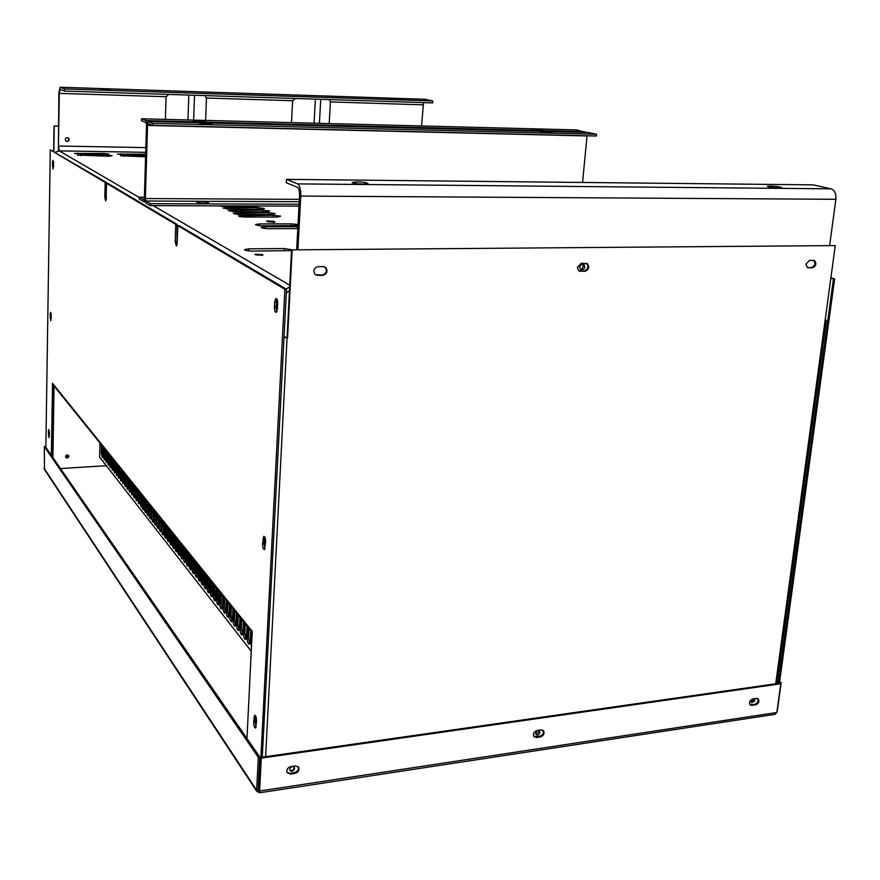 <?xml version="1.0" encoding="UTF-8"?>
<svg xmlns="http://www.w3.org/2000/svg" width="880" height="880" viewBox="0 0 880 880"><rect width="100%" height="100%" fill="white"/><g stroke="black" fill="none" stroke-linecap="round" stroke-linejoin="round"><path stroke-width="1.32" d="M291.522 250.58L252.857 251.097C248.017 250.998 245.234 250.514 244.497 249.645L248.809 248.831L284.372 248.545L292.71 249.865M297.957 225.599L263.098 225.797C258.698 225.687 256.157 225.28 255.486 224.554L259.358 223.916L291.544 223.872L298.023 224.521M280.643 216.172L277.299 217.052L245.773 217.041C241.527 216.931 239.085 216.535 238.436 215.864L273.614 215.292L280.643 216.172M275.132 213.554L271.799 214.423L240.515 214.39C236.324 214.28 233.904 213.895 233.266 213.224L268.18 212.685L275.132 213.554M269.72 210.991L266.387 211.838L235.367 211.783L228.195 210.639L262.845 210.133L269.72 210.991M264.407 208.472L261.085 209.297L230.307 209.22L223.223 208.109L257.609 207.636L264.407 208.472M259.193 205.997L255.882 206.811L225.346 206.712L218.581 205.865M108.845 156.222L112.101 155.738L106.766 155.133L77.297 155.067L108.845 156.222M105.732 154.583L108.977 154.11L103.675 153.505L74.404 153.428L105.732 154.583M277.42 308.495L276.562 304.711L277.64 302.181M177.067 244.376L177.309 239.8M106.282 198.88L106.359 196.141M67.221 141.559L65.912 141.02C64.856 139.249 65.318 138.116 67.298 137.61L68.596 138.138C69.663 139.898 69.201 141.042 67.221 141.559M66.11 141.185L66.781 141.317C68.761 140.8 69.212 139.667 68.156 137.907L67.947 137.731M582.549 264.033C579.579 265.177 578.963 267.025 580.69 269.588L581.966 269.973C584.936 268.818 585.552 266.97 583.814 264.418L582.549 264.033M815.023 263.175L814.869 264.286M770.253 185.999L767.393 186.34C768.856 187.187 772.717 187.737 778.976 188.012L781.814 187.66C780.34 186.824 776.479 186.263 770.253 185.999M357.027 181.874L352.132 182.49C353.188 183.359 356.829 183.898 363.088 184.107L367.95 183.491C366.894 182.622 363.253 182.083 357.027 181.874M103.983 88.803L100.177 88.979L110.088 89.485L103.983 88.803M389.345 98.23L395.681 98.945L389.345 98.23M424.754 99.275L432.773 100.969L64.526 88.946L64.493 91.08L60.126 89.342L59.29 93.368L58.432 146.014L59.279 150.876L145.717 152.35M64.526 88.946L60.093 87.219L58.85 93.181L58.399 150.92M421.564 125.95L423.522 102.619M297.902 249.821L300.762 196.075C300.872 189.508 299.827 185.449 297.605 183.887L286.506 179.366L813.131 184.866L831.105 188.837C834.658 190.19 836.253 193.677 835.879 199.287L829.653 245.366M582.461 264.044C583.858 266.585 583.176 268.356 580.426 269.368M296.67 249.832L299.552 195.558C299.629 191.125 298.925 188.386 297.429 187.319L286.33 182.743L286.506 179.366M297.803 228.602L268.796 228.679C264.341 228.569 261.778 228.151 261.085 227.414L264.979 226.754L297.902 226.688M145.618 155.76L120.549 155.749L145.585 156.805M145.662 154.198L117.37 154.121L145.629 155.232M255.915 254.958L254.947 254.309L261.976 254.463L262.966 255.123L255.915 254.958M273.449 221.221L275.066 222.112L268.191 221.914L266.607 221.034L273.449 221.221L273.394 222.475M289.432 290.521L286.319 293.128M289.619 287.012L285.956 288.948M55.286 152.196L59.279 150.876L139.282 197.505M432.773 100.969L432.641 102.905L64.493 91.08M200.915 201.366C205.436 201.487 208.043 201.894 208.714 202.565L204.435 203.192C199.892 203.071 197.296 202.664 196.625 201.982L200.915 201.366M203.907 122.925L211.794 123.904L207.482 124.223L199.573 123.244L203.907 122.925M543.829 131.417L552.101 132.451L540.98 131.626L543.829 131.417M588.005 132.462L596.53 134.244L152.9 123.365L148.005 121.473L147.026 125.202L144.87 198.264L145.816 202.95L150.403 205.645L150.469 203.698L299.09 204.259M582.56 182.457L587.048 135.784M152.9 123.365L152.845 125.356L148.049 123.442L147.532 125.411L145.376 198.55L145.871 201.025L150.469 203.698M150.403 205.645L298.991 206.129M596.53 134.244L596.365 136.004L152.845 125.356M168.652 94.424L166.078 97.042L165.363 119.383M205.26 95.601L206.47 98.307L205.623 120.417M539.649 130.471L531.498 129.459L542.487 130.262L539.649 130.471M201.157 121.935L193.358 120.978L197.659 120.67L205.436 121.627L201.157 121.935M144.87 198.264L147.026 125.202L146.069 120.604L141.537 118.778L141.482 120.714L146.014 122.573L146.52 124.993L144.375 197.967L143.748 199.793L139.293 197.197L139.238 199.089L143.968 201.729L144.87 198.264M144.397 197.219L139.293 197.197M141.537 118.778L576.686 129.932L585.541 132.407M295.218 98.494L292.6 101.013L291.489 122.617M329.483 99.594L330.407 102.201L329.186 123.585M45.87 446.094L45.463 446.798M45.661 447.084L45.672 446.402M44.495 469.48L44.319 446.622L258.324 757.328L256.641 790.196L256.806 791.384L259.699 792.77L259.083 790.218L260.777 757.361L261.294 758.109L780.78 683.76L776.853 712.503L774.763 714.362M44 468.127L256.641 790.196L258.148 789.965L259.039 790.988M258.148 789.965L259.831 757.108L45.309 446.567L44.319 446.622M259.831 757.108L258.324 757.328M259.446 791.164L259.083 790.218M776.853 712.503L259.6 790.999L261.294 758.109M295.471 765.908L290.829 766.59C287.551 767.668 286.297 769.67 287.1 772.585L290.4 774.059L295.042 773.377C298.32 772.277 299.563 770.275 298.738 767.36L295.471 765.908M541.101 729.916L537.053 730.51C533.83 731.764 532.774 733.81 533.885 736.637L536.371 737.539L540.419 736.934C543.653 735.669 544.698 733.623 543.565 730.807L541.101 729.916M756.437 698.368L752.873 698.896C749.771 700.26 748.847 702.284 750.112 704.957L755.557 704.99C758.659 703.615 759.572 701.591 758.296 698.918L756.437 698.368M298.243 766.711C298.969 769.593 297.715 771.562 294.492 772.618L289.861 773.3L287.045 772.475M542.938 730.246C543.928 733.062 542.85 735.064 539.704 736.263L533.797 736.516M757.603 698.478C758.659 701.162 757.691 703.131 754.721 704.385L749.969 704.792M260.777 757.361L779.922 683.177L780.78 683.76M776.908 712.085L777.007 711.392M779.988 683.221L781.165 682.671L779.658 681.637M777.238 711.359L781.165 682.671M313.841 271.117L315.029 274.34L317.746 275.429L322.729 275.352C326.975 274.043 328.031 271.48 325.897 267.652L323.224 266.607L318.241 266.673C315.711 266.97 314.237 268.455 313.841 271.117M315.579 274.802L322.113 275.022C326.359 273.713 327.415 271.15 325.281 267.333L324.709 266.882M577.324 267.388L578.754 270.875L584.815 271.337C588.885 269.764 589.732 267.223 587.334 263.714L581.306 263.263L577.324 267.388M579.018 271.029L584.012 271.04C588.082 269.456 588.918 266.926 586.52 263.417L586.267 263.263M805.937 264.154L807.356 267.619L812.306 267.85C816.101 266.156 816.838 263.714 814.495 260.535L809.567 260.304L805.937 264.154M807.367 267.619L811.36 267.575C815.155 265.881 815.881 263.439 813.549 260.26L814.495 260.535M294.602 768.548L294.382 767.47C292.358 765.897 290.796 766.502 289.696 769.274L289.916 770.352C291.94 771.925 293.502 771.331 294.602 768.548M289.817 770.132C291.896 770.968 293.315 770.187 294.063 767.8L293.942 766.942M539.869 732.457L539.517 731.104C537.746 730.048 536.437 730.708 535.579 733.084L535.931 734.437C537.691 735.493 539 734.833 539.869 732.457M535.777 734.206L539.154 731.786L538.945 730.664M754.919 700.799L754.501 699.325L751.135 701.36L751.553 702.834L754.919 700.799M751.344 702.57L754.072 700.205L753.863 698.984M291.566 249.876L835.263 245.586L291.566 249.876L265.628 756.668M292.149 250.184L287.562 337.821L284.02 337.524M835.263 245.586L825.066 320.694L826.32 320.375L825.187 319.759M752.906 699.083L754.094 699.93M284.053 336.864L286.979 337.425M68.629 455.598L68.816 456.324C68.145 458.095 67.122 458.403 65.736 457.248L65.56 456.522C66.22 454.751 67.243 454.443 68.629 455.598L65.725 457.226M68.728 139.777L68.739 138.985M53.856 151.36L54.252 126.027L58.322 126.126M117.37 464.981L116.622 465.036M115.192 465.124L114.455 465.168M113.047 465.256L112.321 465.3M106.293 465.685L60.5 468.567M54.252 126.027L58.322 126.016M54.043 125.917L53.647 151.228M54.054 385.968L52.91 457.567M830.841 278.168L834.625 278.927L779.438 683.243M830.885 277.805L834.625 278.927M833.448 278.949L778.316 683.408M50.292 149.831L106.359 182.479L105.182 182.468L50.292 149.831L45.859 447.359M175.769 224.433L177.122 224.433L107.833 183.359L106.656 183.348L175.769 224.433L175.175 241.758L176.363 246.026L177.199 243.034L177.804 225.643L179.157 225.632L286.517 289.278L284.9 289.311L177.804 225.643M246.972 738.496L252.241 631.18L250.129 628.76L252.197 632.082M259.193 790.526L284.9 289.311M262.273 757.141L286.517 289.278M54.021 385.935L52.514 383.174L51.37 455.345M53.493 385.099L52.349 456.764M49.346 431.354L49.368 435.831M51.161 314.017L51.172 318.934M53.526 161.953L53.504 167.31M255.596 715.913L255.156 721.864L256.113 727.199M264.715 536.976L264.121 543.763L265.023 548.823M276.881 299.09L276.034 307.043L276.815 311.718M106.359 182.479L106.183 199.727M177.122 224.433L176.902 245.124M105.182 182.468L104.83 197.351L105.677 200.937L106.656 183.348M49.423 432.861L48.73 429.528L48.356 431.387L49.005 437.723L49.423 432.861M51.227 315.513L50.556 312.29L50.138 314.358L50.765 320.694L51.227 315.513M53.581 163.35L52.943 160.27L52.459 162.646L53.042 168.993L53.581 163.35M256.553 721.248C256.454 717.497 255.816 715.495 254.617 715.231L253.66 722.062C253.759 725.802 254.397 727.815 255.596 728.079L256.553 721.248M265.606 542.047C265.551 538.406 264.924 536.514 263.725 536.36L262.592 543.895C262.647 547.525 263.274 549.417 264.473 549.582L265.606 542.047M277.662 303.765C277.64 300.3 277.035 298.529 275.869 298.474L274.703 301.917L274.45 307.087C274.472 310.552 275.066 312.312 276.243 312.378L277.398 308.957L277.662 303.765M99.968 443.091L99.638 457.16L251.262 651.211M102.454 446.182L102.729 456.764M104.423 448.624L104.698 459.272M106.414 451.099L106.689 461.813M108.416 453.596L108.702 464.376M110.44 456.126L110.737 466.961M112.497 458.667L112.794 469.568M114.565 461.241L114.862 472.208M116.644 463.837L116.963 474.87M118.756 466.466L119.075 477.565M120.89 469.117L121.209 480.282M123.035 471.79L123.365 483.032M125.213 474.496L125.543 485.804M127.413 477.224L127.754 488.598M129.624 479.985L129.976 491.436M131.868 482.779L132.22 494.296M134.134 485.595L134.497 497.178M136.422 488.444L136.785 500.093M138.732 491.315L139.106 503.041M141.064 494.219L141.449 506.022M143.429 497.156L143.814 509.036M145.816 500.126L146.212 512.083M148.225 503.129L148.632 515.152M150.667 506.154L151.074 518.265M153.131 509.223L153.538 521.411M155.617 512.325L156.035 524.579M158.136 515.449L158.565 527.791M160.677 518.617L161.117 531.036M163.251 521.818L163.702 534.325M165.847 525.052L165.583 532.939L166.309 537.636M168.487 528.33L168.212 536.25L168.949 540.991M171.138 531.641L170.863 539.594L171.622 544.39M173.833 534.985L173.547 542.982L174.317 547.822M176.55 538.373L176.264 546.414L177.045 551.287M179.3 541.794L179.003 549.879L179.806 554.796M182.083 545.248L181.786 553.377L182.6 558.349M184.899 548.757L184.591 556.919L185.427 561.935M187.748 552.299L187.44 560.505L188.287 565.565M190.63 555.885L190.311 564.135L191.169 569.239M193.545 559.504L193.226 567.809L194.095 572.957M196.493 563.178L196.163 571.516L197.065 576.719M199.474 566.885L199.144 575.278L200.057 580.525M202.499 570.647L202.158 579.073L203.082 584.375M205.557 574.453L205.205 582.923L206.151 588.28M208.648 578.292L208.296 586.817L209.264 592.229M211.783 582.186L211.42 590.755L212.399 596.222M214.951 586.135L214.577 594.748L215.589 600.259M218.152 590.128L217.778 598.785L218.801 604.351M221.408 594.165L221.023 602.877L222.068 608.498M224.686 598.257L224.301 607.013L225.368 612.689M228.019 602.404L227.623 611.204L228.712 616.935M231.396 606.595L230.989 615.45L232.1 621.236M234.806 610.841L234.399 619.751L235.532 625.592M238.26 615.142L237.842 624.107L238.997 630.003M241.769 619.498L241.34 628.507L242.517 634.469M245.311 623.92L244.882 632.973L246.081 639.001M248.908 628.386L248.468 637.505L249.689 643.577M101.497 444.994L101.299 453.145L102.333 457.534L103.092 446.974M103.466 447.436L103.268 455.631L104.302 460.042L105.072 449.438M105.446 449.9L105.248 458.139L106.293 462.572L107.074 451.924M107.448 452.397L107.25 460.669L108.306 465.135L109.098 454.443M109.472 454.916L109.263 463.221L110.341 467.72L111.133 456.984M111.518 457.457L111.309 465.806L112.387 470.327L113.19 459.547M113.586 460.031L113.366 468.402L114.466 472.956L115.269 462.132M115.665 462.616L115.445 471.042L116.556 475.618L117.37 464.75M117.766 465.234L117.546 473.693L118.668 478.302L119.493 467.39M119.9 467.885L119.669 476.377L120.802 481.019L121.638 470.052M122.045 470.558L121.814 479.094L122.958 483.758L123.805 472.747M124.212 473.253L123.981 481.833L125.136 486.519L125.994 475.464M126.412 475.981L126.17 484.594L127.336 489.324L128.205 478.214M128.623 478.731L128.381 487.388L129.569 492.14L130.438 480.997M130.856 481.514L130.614 490.215L131.813 495L132.693 483.802M133.122 484.33L132.869 493.064L134.079 497.882L134.97 486.64M135.399 487.168L135.146 495.946L136.378 500.797L137.28 489.5M137.709 490.039L137.445 498.861L138.688 503.745L139.601 492.393M140.041 492.943L139.777 501.809L141.031 506.715L141.955 495.319M142.395 495.88L142.131 504.779C142.175 507.837 142.604 509.487 143.396 509.718L144.331 498.278M144.782 498.839L144.507 507.782C144.562 510.862 144.991 512.523 145.794 512.765L146.729 501.27M147.18 501.831L146.905 510.818C146.96 513.92 147.389 515.592 148.203 515.834L149.16 504.284M149.622 504.856L149.336 513.898C149.391 517.011 149.831 518.694 150.656 518.936L151.613 507.342M152.075 507.914L151.789 517C151.844 520.135 152.284 521.829 153.12 522.071L154.099 510.433M154.561 511.005L154.264 520.135C154.319 523.292 154.77 524.997 155.617 525.25L156.607 513.546M157.08 514.14L156.772 523.303C156.827 526.493 157.289 528.209 158.147 528.451L159.137 516.703M159.621 517.297L159.313 526.515C159.368 529.716 159.83 531.443 160.688 531.696L161.7 519.893M162.184 520.487L161.876 529.749C161.931 532.983 162.393 534.721 163.273 534.974L164.296 523.116M164.78 523.721L164.461 533.027C164.516 536.283 164.989 538.032 165.88 538.285L166.914 526.372M167.409 526.988L167.079 536.338C167.145 539.616 167.618 541.387 168.52 541.64L169.565 529.672M170.06 530.288L169.73 539.693C169.796 542.993 170.28 544.775 171.193 545.028L172.238 533.005M172.744 533.632L172.414 543.081C172.469 546.403 172.964 548.196 173.888 548.449L174.955 536.371M175.461 537.009L175.12 546.513C175.186 549.857 175.681 551.661 176.616 551.914L177.694 539.781M178.211 540.43L177.859 549.978C177.925 553.355 178.431 555.17 179.377 555.423L180.466 543.235M180.983 543.884L180.631 553.476C180.697 556.886 181.203 558.712 182.171 558.965L183.271 546.722M183.799 547.382L183.436 557.029C183.502 560.45 184.019 562.298 184.987 562.551L186.109 550.253M186.637 550.913L186.274 560.615C186.34 564.069 186.857 565.917 187.847 566.181L188.969 553.817M189.519 554.499L189.145 564.245C189.211 567.721 189.739 569.591 190.74 569.855L191.873 557.436M192.423 558.118L192.049 567.908C192.115 571.417 192.654 573.298 193.666 573.562L194.81 561.088M195.371 561.781L194.986 571.626C195.052 575.157 195.591 577.06 196.625 577.324L197.791 564.784M198.352 565.488L197.956 575.388C198.022 578.952 198.572 580.866 199.617 581.13L200.794 568.524M201.366 569.239L200.959 579.194C201.025 582.78 201.586 584.705 202.642 584.98L203.841 572.319M204.413 573.034L204.006 583.044C204.072 586.652 204.644 588.599 205.711 588.874L206.921 576.147M207.504 576.873L207.086 586.938C207.152 590.579 207.735 592.537 208.813 592.812L210.045 580.03M210.628 580.756L210.199 590.876C210.276 594.55 210.859 596.53 211.959 596.805L213.191 583.957M213.796 584.694L213.356 594.869C213.433 598.576 214.027 600.567 215.138 600.842L216.392 587.928M216.997 588.676L216.557 598.906C216.623 602.646 217.228 604.648 218.361 604.923L219.626 591.954M220.242 592.713L219.791 602.998C219.857 606.771 220.473 608.784 221.617 609.07L222.442 606.364L222.904 596.035M223.52 596.805L223.069 607.145C223.135 610.94 223.751 612.975 224.917 613.261L225.753 610.544L226.215 600.16M226.842 600.93L226.38 611.336C226.457 615.164 227.084 617.221 228.261 617.496L229.108 614.779L229.581 604.329M230.208 605.121L229.735 615.582C229.812 619.443 230.45 621.511 231.649 621.797L232.496 619.069L232.98 608.564M233.618 609.367L233.134 619.883C233.211 623.777 233.86 625.867 235.07 626.153L235.928 623.414L236.423 612.854M237.072 613.657L236.577 624.239C236.654 628.166 237.314 630.267 238.546 630.553L239.415 627.814L239.91 617.188M240.57 618.013L240.064 628.65C240.152 632.61 240.812 634.733 242.066 635.019L242.935 632.269L243.441 621.588M244.112 622.413L243.606 633.116C243.683 637.109 244.354 639.254 245.63 639.54L246.51 636.79L247.027 626.043M247.698 626.879L247.181 637.648C247.258 641.674 247.951 643.83 249.238 644.127L250.118 641.366L250.646 630.597M251.339 631.29L250.811 642.224L251.46 647.174M59.29 93.368L166.375 96.745M206.338 98.01L292.897 100.727M330.297 101.915L423.06 104.83M145.849 147.609L58.432 146.014M835.879 199.287L300.762 196.075M289.718 285.164L153.263 205.645M176.825 232.969L177.529 233.409M297.605 183.887L831.105 188.837M60.313 87.23L425.15 99.286M261.976 254.463L261.932 255.508M77.891 153.076L77.869 154.077M103.675 153.505L103.653 154.55M120.692 153.791L120.659 154.77M80.795 154.704L80.773 155.727M106.766 155.133L106.733 156.189M123.882 155.408L123.86 156.398M222.046 205.876L222.024 206.547M252.428 205.975L252.384 206.8M226.985 207.548L226.919 209.055M257.609 207.636L257.532 209.286M231.979 210.067L231.913 211.607M262.845 210.133L262.757 211.827M237.072 212.641L237.006 214.203M268.18 212.685L268.092 214.412M242.253 215.27L242.187 216.854M273.614 215.292L273.526 217.052M259.358 223.916L259.281 225.599M291.544 223.872L291.445 225.742M264.979 226.754L264.902 228.47M297.44 226.688L297.33 228.602M248.809 248.831L248.721 250.888M284.372 248.545L284.251 250.833M147.532 125.411L587.037 135.949M299.354 199.342L145.376 198.55M145.871 201.025L299.233 201.718M148.225 121.473L588.379 132.473M187.935 119.966L188.826 95.073M194.524 95.26L193.622 120.109M584.617 131.659L146.069 120.604M314.072 123.2L315.392 99.143M320.727 99.319L319.396 123.332M751.157 704.913L751.993 705.518M754.721 704.385L755.557 704.99M535.656 736.857L536.371 737.539M539.704 736.263L540.419 736.934M289.861 773.3L290.4 774.059M294.492 772.618L295.042 773.377M317.141 275.099L317.746 275.429M579.711 271.106L580.514 271.403M807.62 267.63L808.566 267.916M775.72 683.771L825.066 320.694M811.36 267.575L812.306 267.85M584.012 271.04L584.815 271.337M322.113 275.022L322.729 275.352M251.592 630.366L250.998 630.982M53.383 384.395L250.129 628.76M276.298 301.884L274.703 301.917M276.034 307.043L274.45 307.087M264.363 538.967L262.823 539.099M264.121 543.763L262.592 543.895M255.387 717.343L253.891 717.541M255.156 721.864L253.66 722.062M53.493 162.657L52.459 162.646M53.449 165.913L52.404 165.902M51.161 314.336L50.138 314.358M51.106 317.438L50.094 317.471M49.346 431.332L48.356 431.387M49.302 434.324L48.312 434.379M176.528 241.747L175.175 241.758M106.007 197.362L104.83 197.351M251.713 642.125L250.811 642.224M248.468 637.505L247.181 637.648M244.882 632.973L243.606 633.116M241.34 628.507L240.064 628.65M237.842 624.107L236.577 624.239M234.399 619.751L233.134 619.883M230.989 615.45L229.735 615.582M227.623 611.204L226.38 611.336M224.301 607.013L223.069 607.145M221.023 602.877L219.791 602.998M217.778 598.785L216.557 598.906M214.577 594.748L213.356 594.869M211.42 590.755L210.199 590.876M208.296 586.817L207.086 586.938M205.205 582.923L204.006 583.044M202.158 579.073L200.959 579.194M199.144 575.278L197.956 575.388M196.163 571.516L194.986 571.626M193.226 567.809L192.049 567.908M190.311 564.135L189.145 564.245M187.44 560.505L186.274 560.615M184.591 556.919L183.436 557.029M181.786 553.377L180.631 553.476M179.003 549.879L177.859 549.978M176.264 546.414L175.12 546.513M173.547 542.982L172.414 543.081M170.863 539.594L169.73 539.693M168.212 536.25L167.079 536.338M165.583 532.939L164.461 533.027M162.987 529.661L161.876 529.749M160.413 526.427L159.313 526.515M157.872 523.215L156.772 523.303M155.364 520.047L154.264 520.135M152.878 516.912L151.789 517M150.414 513.81L149.336 513.898M147.983 510.741L146.905 510.818M145.574 507.705L144.507 507.782M143.198 504.702L142.131 504.779M140.844 501.732L139.777 501.809M138.512 498.784L137.445 498.861M136.202 495.88L135.146 495.946M133.914 492.998L132.869 493.064M131.659 490.138L130.614 490.215M129.415 487.322L128.381 487.388M127.204 484.528L126.17 484.594M125.015 481.756L123.981 481.833M122.848 479.028L121.814 479.094M120.692 476.311L119.669 476.377M118.569 473.627L117.546 473.693M116.457 470.976L115.445 471.042M114.378 468.347L113.366 468.402M112.31 465.74L111.309 465.806M110.264 463.155L109.263 463.221M108.24 460.603L107.25 460.669M106.238 458.073L105.248 458.139M104.258 455.576L103.268 455.631M102.289 453.09L101.299 453.145M582.813 264.044L583.814 264.418M145.189 201.74L143.968 201.729M44.253 469.117L256.806 791.384M259.699 792.77L775.269 714.285M298.32 766.788L298.738 767.36M826.32 320.375L776.897 683.606M586.52 263.417L587.334 263.714M325.281 267.333L325.897 267.652M250.503 630.366L53.68 385.495"/></g></svg>
